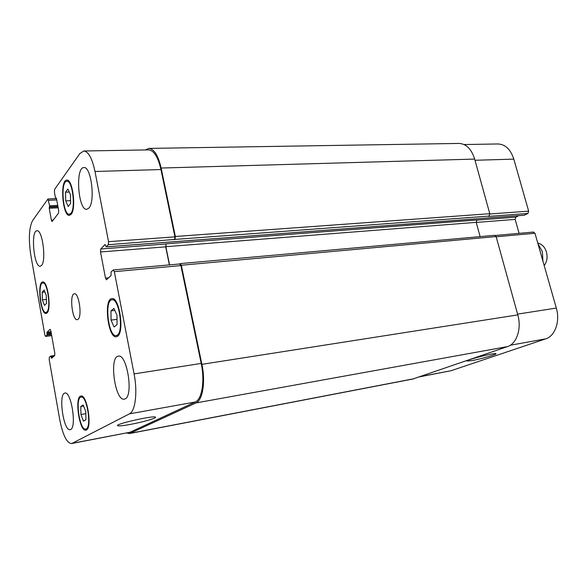<?xml version="1.0" encoding="UTF-8"?>
<svg xmlns="http://www.w3.org/2000/svg" width="587" height="587" viewBox="0 0 587 587"><rect width="100%" height="100%" fill="white"/><g stroke="black" fill="none" stroke-linecap="round" stroke-linejoin="round"><path stroke-width="0.88" d="M538.022 243.972L542.388 251.676L542.924 261.142M539.827 243.788L540.304 243.994C543.188 245.425 545.228 248.088 546.431 251.984C547.752 257.341 547.003 261.861 544.186 265.544M130.578 424.372C122.984 425.758 118.647 426.191 117.583 425.678C114.685 424.071 154.814 415.097 155.511 417.174C156.912 418.076 142.773 422.134 130.578 424.372M472.264 360.543L467.01 361.064C465.109 360.125 495.655 352.347 495.956 353.704C497.123 354.343 481.201 358.921 472.264 360.543M111.038 320.098L110.972 310.861L113.929 308.38L116.989 315.27L117.04 324.626L114.047 326.981L111.038 320.098L117.011 319.379M110.972 310.861L114.839 310.42M65.7 200.901L65.539 192.176L67.887 188.985L70.433 194.62L70.587 203.454L68.209 206.543L65.7 200.901L70.535 200.673M65.539 192.176L69.259 192.022M42.381 299.847L42.183 292.194L44.142 290.022L46.307 295.591L46.498 303.332L44.524 305.416L42.381 299.847L46.402 299.429M42.183 292.194L44.883 291.922M80.933 414.51L80.808 406.475L83.222 404.986L85.783 411.641L85.9 419.771L83.464 421.15L80.933 414.51L85.812 413.652M80.808 406.475L83.611 405.999M70.932 213.279C75.892 208.084 72.377 180.099 66.925 181.244C60.27 180.818 62.831 215.334 69.347 214.262L70.932 213.279M71.122 214.321L69.442 215.356C62.486 216.5 59.757 179.688 66.852 180.136C72.678 178.918 76.42 208.796 71.122 214.321M117.319 335.104C123.982 331.2 118.978 297.961 112.036 299.803C104.068 299.92 108.404 337.334 116.189 335.588L117.319 335.104M117.539 336.27L116.343 336.777C108.03 338.64 103.415 298.739 111.919 298.607C119.322 296.64 124.657 332.132 117.539 336.27M86.208 428.914C91.902 426.808 86.795 395.205 81.101 397.12C74.82 397.443 79.649 430.858 85.746 429.082L86.208 428.914M86.399 429.978L85.915 430.146C79.406 432.039 74.255 396.401 80.962 396.056C87.03 394.009 92.482 427.747 86.399 429.978M46.857 311.99C51.201 308.483 47.459 281.672 42.829 282.978C37.414 282.861 40.701 313.685 45.969 312.467L46.857 311.99M47.026 312.944L46.079 313.451C40.459 314.749 36.959 281.877 42.734 281.995C47.672 280.593 51.663 309.224 47.026 312.944M41.523 265.463L40.232 266.249C33.907 267.525 30.495 230.493 36.981 230.794C42.403 229.4 46.505 260.599 41.523 265.463M70.675 429.493L70.161 429.677C63.499 431.628 58.084 393.4 64.952 393.085C71.159 390.957 76.882 427.109 70.675 429.493M125.214 398.837L124.356 399.145C115.037 401.559 108.837 356.632 118.376 356.155C126.924 353.565 133.697 395.403 125.214 398.837M88.923 208.055L86.788 209.324C78.122 210.66 75.077 167.053 83.926 167.589C91.154 166.165 95.52 201.444 88.923 208.055M72.164 443.324L71.489 443.567C66.713 442.98 62.802 435.018 59.749 419.676L49.191 359.589L49.345 357.263L50.731 356.074L51.531 358.246L54.642 355.627L54.811 353.249L50.834 330.804L50.1 329.3L46.982 332.22L47.026 335.067L45.559 336.402L44.847 334.913L30.781 254.905C28.418 239.034 29.027 227.587 32.615 220.558L47.951 198.964L49.609 205.758L49.22 208.253L51.385 220.154L52.074 221.534L58.487 213.206L58.671 210.476L56.433 198.303L55.442 197.687L54.422 192.132L54.598 189.388L79.854 153.581L83.78 150.991C88.446 151.541 92.181 158.365 94.991 171.485L108.544 241.675L108.257 244.728L106.137 246.878L105.088 244.471L100.773 248.991L100.502 251.962L105.499 278.113L106.452 279.808L111.06 275.56L111.075 272.016L113.144 270.049L114.333 271.664L134.078 373.897C137.732 392.065 135.355 411.348 129.441 413.857L72.164 443.324L130.043 432.237L71.489 443.567M78.086 319.277L77.271 319.68C72.201 320.84 69.215 293.786 74.417 293.808C78.907 292.597 82.334 316.276 78.086 319.277M533.26 232.136L534.97 233.259L556.322 308.072C560.314 321.258 555.06 336.08 545.719 338.853L451.014 370.727L419.257 376.898M464.09 144.541L497.959 143.962C505.312 144.314 510.595 149.369 513.808 159.128L528.66 211.159L527.94 213.463L524.294 215.187M518.769 215.634L515.848 217.131L515.151 219.391L519.091 233.347M129.147 433.602L412.756 379.048L507.513 346.587C516.699 343.813 521.806 328.544 517.8 314.889L496.11 236.561L494.76 235.299L180.246 263.607L181.317 265.243L201.906 364.344C205.685 381.733 202.669 400.349 195.963 402.931L129.91 433.36L126.44 433.03M480.115 236.62L476.211 222.348L476.879 220.015L166.202 243.84L165.688 246.841L169.386 264.891M527.94 213.463L488.501 216.398L489.088 216.082L489.785 213.705L474.663 159.084C471.456 149.025 466.254 143.808 459.056 143.433L148.863 148.408C154.117 148.922 158.204 155.467 161.131 168.036L175.344 236.48L174.97 239.423L108.257 244.728M83.78 150.991L148.68 149.89C153.933 150.404 158.028 156.949 160.955 169.54L174.926 236.855L174.552 239.79M179.578 264.055L180.891 265.588L201.209 363.434C204.98 380.794 201.972 399.402 195.288 401.992L130.043 432.237M179.695 263.959L180.246 263.607M166.202 243.84L165.842 246.701L169.577 264.876M145.305 149.949L148.863 148.408M419.815 376.707L451.014 370.727M474.993 160.273L513.808 159.128M489.844 213.976L528.66 211.159M476.24 222.444L515.151 219.391M476.71 220.132L515.848 217.131M496.176 236.796L534.97 233.259M517.587 314.111L556.322 308.072M510.286 345.237L545.719 338.853M51.678 335.588L45.661 336.344M56.734 199.94L48.618 200.306M53.307 220.044L51.385 220.154M160.955 169.54L94.991 171.485M174.926 236.855L108.544 241.675M166.04 243.979L100.773 248.991M165.688 246.841L100.502 251.962M108.661 277.812L105.499 278.113M180.891 265.588L114.333 271.664M201.209 363.434L134.078 373.897M195.288 401.992L129.441 413.857M517.8 314.889L201.906 364.344M507.513 346.587L195.963 402.931M496.11 236.561L181.317 265.243M476.211 222.348L165.842 246.701M524.587 215.165L106.232 246.833M489.088 216.082L174.97 239.423M489.785 213.705L175.344 236.48M474.663 159.084L161.131 168.036M56.403 198.157L55.802 198.179M58.179 207.798L49.22 208.253M57.988 206.756L49.286 207.189M57.922 206.411L49.543 206.829M57.731 205.362L49.609 205.758M51.487 334.509L47.026 335.067M51.326 333.592L47.085 334.12M51.157 332.646L46.916 333.167M50.996 331.728L46.982 332.22M52.478 357.461L51.23 357.63M53.865 356.287L51.062 356.669M54.723 355.524L50.805 356.06M129.91 433.36L413.857 378.754M540.304 243.994L537.714 242.893M68.833 181.17L66.925 181.244M71.247 214.152L69.347 214.262M114.318 299.553L112.036 299.803M118.464 335.287L116.189 335.588M82.892 396.819L81.101 397.12M87.536 428.752L85.746 429.082M44.377 282.831L42.829 282.978M47.51 312.299L45.969 312.467M533.598 232.041L495.413 235.482M51.685 335.632L45.559 336.402M56.484 198.582L47.951 198.964M179.82 263.952L113.357 269.947M106.137 246.878L524.44 215.202M55.721 198.237L56.418 198.208M50.768 356.052L54.738 355.509"/></g></svg>
